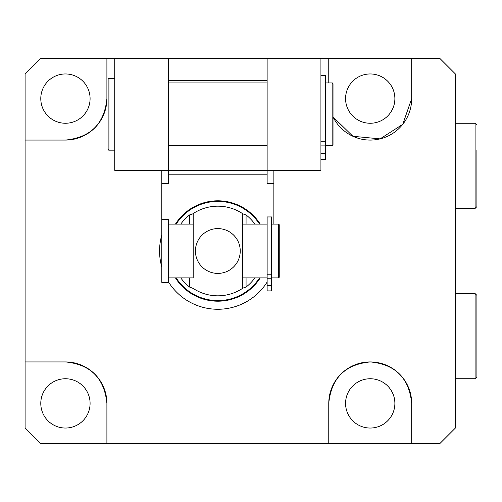 <?xml version="1.0" encoding="UTF-8"?>
<svg xmlns="http://www.w3.org/2000/svg" width="502" height="502" viewBox="0 0 502 502"><rect width="100%" height="100%" fill="white"/><g stroke="black" fill="none" stroke-linecap="round" stroke-linejoin="round"><path stroke-width="0.75" d="M370.225 378.74A24.654 24.654 0 0 0 345.571 403.395A24.654 24.654 0 0 0 370.225 428.043A24.654 24.654 0 0 0 394.879 403.395A24.654 24.654 0 0 0 370.225 378.74M65.442 378.74A24.654 24.654 0 0 0 40.787 403.395A24.654 24.654 0 0 0 65.442 428.043A24.654 24.654 0 0 0 90.09 403.395A24.654 24.654 0 0 0 65.442 378.74M65.442 123.26A24.654 24.654 0 0 1 40.787 98.605A24.654 24.654 0 0 1 65.442 73.957A24.654 24.654 0 0 1 90.09 98.605A24.654 24.654 0 0 1 65.442 123.26M370.225 123.26A24.654 24.654 0 0 1 345.571 98.605A24.654 24.654 0 0 1 370.225 73.957A24.654 24.654 0 0 1 394.879 98.605A24.654 24.654 0 0 1 370.225 123.26M168.528 282.055A58.27 58.27 0 0 0 267.133 282.055M411.684 403.395A41.459 41.459 0 0 0 370.225 361.936A41.459 41.459 0 0 0 328.766 403.395C331.251 378.238 345.069 364.421 370.225 361.936C395.325 364.264 409.143 378.081 411.684 403.395L411.684 443.73L328.766 443.73L328.766 403.395L328.766 443.73L106.901 443.73L106.901 403.395A41.459 41.459 0 0 0 65.442 361.936C90.573 364.389 104.391 378.207 106.901 403.395L106.901 443.73L40.787 443.73L25.1 428.043L25.1 361.936L65.442 361.936L25.1 361.936L25.1 140.064L65.442 140.064A41.459 41.459 0 0 0 106.901 98.605C104.441 123.737 90.624 137.561 65.442 140.064L25.1 140.064L25.1 73.957L40.787 58.27L267.133 58.27L267.133 170.322L114.745 170.322L114.745 58.27L168.528 58.27L168.528 183.726L161.807 183.726L161.807 219.625L168.528 219.625L168.528 282.375L161.807 282.375L161.807 219.625M411.684 98.605L402.761 124.308L380.108 138.872L352.931 136.287L333.021 116.91A41.459 41.459 0 0 0 411.684 98.605L411.684 58.27L439.696 58.27L455.383 73.957L455.383 428.043L439.696 443.73L411.684 443.73M328.766 82.918L328.766 58.27L328.766 82.918M273.86 224.105L273.86 183.726L267.133 183.726L267.133 170.322L320.922 170.322L320.922 58.27L267.133 58.27L411.684 58.27M161.807 234.992A58.27 58.27 0 0 0 161.807 267.008M273.86 183.726L273.86 170.322M161.807 170.322L161.807 183.726M106.901 58.27L106.901 98.605L106.901 58.27M271.62 277.895L278.34 277.895A0.897 0.897 0 0 0 279.237 276.997L279.237 225.003A0.897 0.897 0 0 0 278.34 224.105L271.62 224.105M267.133 224.105L242.485 224.105L242.485 277.895L267.133 277.895M168.528 277.895L193.182 277.895L193.182 224.105L168.528 224.105M175.443 224.105A50.2 50.2 0 0 1 260.218 224.105M242.485 224.105L242.485 213.57A44.822 44.822 0 0 1 243.024 213.927L246.068 214.938A45.801 45.801 0 0 1 254.909 224.105M180.758 224.105A45.801 45.801 0 0 1 189.593 214.938L192.642 213.927A44.822 44.822 0 0 1 193.182 213.57L193.182 224.105M195.422 251A22.408 22.408 0 0 0 217.83 273.408A22.408 22.408 0 0 0 240.245 251A22.408 22.408 0 0 0 217.83 228.592A22.408 22.408 0 0 0 195.422 251M193.182 277.895L193.182 213.57A44.822 44.822 0 0 1 242.485 213.57L242.485 288.43A44.822 44.822 0 0 1 193.182 288.43L189.593 287.062A45.801 45.801 0 0 1 180.758 277.895M254.909 277.895A45.801 45.801 0 0 1 246.068 287.062L243.024 288.073A44.822 44.822 0 0 1 242.485 288.43L242.485 277.895M192.642 213.927L193.182 213.57M242.485 213.57L243.024 213.927M193.182 288.43A44.822 44.822 0 0 1 192.642 288.073M243.024 288.073L242.485 288.43M260.218 277.895A50.2 50.2 0 0 1 175.443 277.895A50.2 50.2 0 0 0 260.218 277.895M271.62 216.952L271.62 290.89L267.133 290.89L267.133 216.952L271.62 216.952M108.018 79.335A0.897 0.897 180 0 1 108.915 78.438L114.745 78.438L108.915 78.438A0.897 0.897 180 0 0 108.018 79.335L108.018 149.257A0.897 0.897 0 0 0 108.915 150.154L114.745 150.154L108.915 150.154L108.018 149.257M332.129 82.918L332.129 145.668L325.403 145.668L332.129 145.668A0.897 0.897 180 0 0 333.021 144.777L333.021 83.815A0.897 0.897 0 0 0 332.129 82.918A0.897 0.897 0 0 1 333.021 83.815L332.129 82.918L325.403 82.918L332.129 82.918L325.403 82.918L332.129 82.918L333.021 83.815M168.528 145.668L267.133 145.668L168.528 145.668M168.528 82.918L267.133 82.918L168.528 82.918M325.403 75.319L320.922 75.319L325.403 75.319L325.403 159.567L320.922 159.567L325.403 159.567M475.105 293.582L476.9 295.371L476.9 376.946L475.105 378.74L475.105 293.582L455.383 293.582M476.9 343.926L476.9 320.634M476.9 150.311L476.9 206.629L475.105 208.418L475.105 123.26L476.9 125.054M476.9 173.604L476.9 158.074M267.133 80.678L168.528 80.678M267.133 174.803L168.528 174.803M278.34 277.895L278.34 224.105M259.509 224.105A49.598 49.598 0 0 0 176.158 224.105M176.158 277.895A49.598 49.598 0 0 0 259.509 277.895M246.068 214.938L246.068 224.105M246.068 277.895L246.068 287.062M189.593 287.062L189.593 277.895M189.593 224.105L189.593 214.938M271.62 274.23L267.133 274.23M271.62 278.233L267.133 278.233M271.62 285.72L267.133 285.72M108.915 78.438L114.745 78.438L108.915 78.438L108.915 150.154M325.403 141.3L320.922 141.3M325.403 145.894L320.922 145.894M325.403 153.599L320.922 153.599M332.129 145.668L333.021 144.777M475.105 378.74L455.383 378.74M475.105 123.26L455.383 123.26M475.105 208.418L455.383 208.418"/></g></svg>

